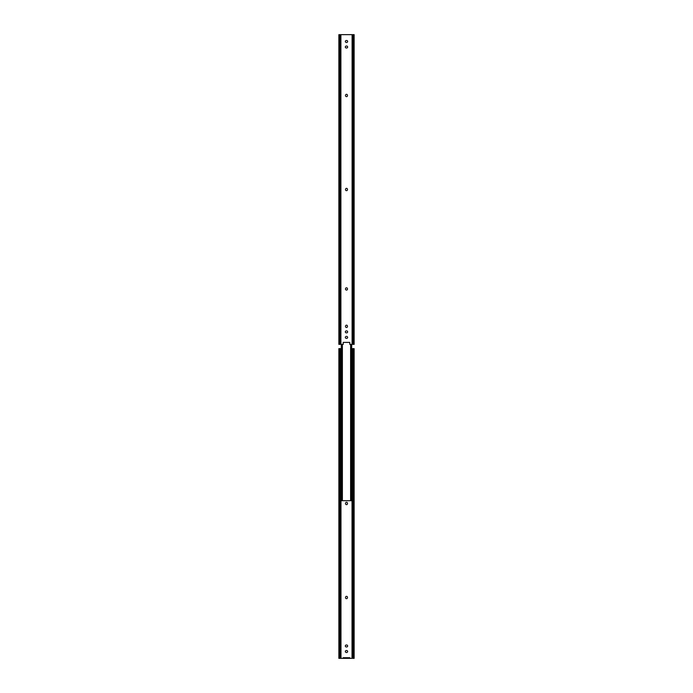<?xml version="1.0" encoding="UTF-8"?>
<svg xmlns="http://www.w3.org/2000/svg" width="693" height="693" viewBox="0 0 693 693"><rect width="100%" height="100%" fill="white"/><g stroke="black" fill="none" stroke-linecap="round" stroke-linejoin="round"><path stroke-width="1.04" d="M341.441 500.701L341.441 344.369L341.45 500.701L351.68 500.701L351.68 344.369M342.377 500.701L342.377 344.369M342.134 500.701L342.134 344.369M351.55 500.701L351.55 344.369L351.559 500.701M350.866 500.701L350.866 344.369M340.887 344.369L343.234 344.369L343.234 342.403L349.766 342.403L349.766 344.369L354.132 344.369L354.132 34.65L338.868 34.65L338.868 344.369L340.887 344.369L340.887 34.65M346.5 94.335A0.979 0.979 0 0 1 347.479 95.313L347.479 95.66A0.979 0.979 0 0 1 346.5 96.639A0.979 0.979 0 0 1 345.521 95.66L345.521 95.313A0.979 0.979 0 0 1 346.5 94.335M346.5 188.357A0.979 0.979 0 0 1 347.479 189.336L347.479 189.674A0.979 0.979 0 0 1 346.5 190.662A0.979 0.979 0 0 1 345.521 189.674L345.521 189.336A0.979 0.979 0 0 1 346.5 188.357M346.5 325.19A0.979 0.979 0 0 1 347.479 326.169L347.479 326.507A0.979 0.979 0 0 1 346.5 327.486A0.979 0.979 0 0 1 345.521 326.507L345.521 326.169A0.979 0.979 0 0 1 346.5 325.19M346.5 287.803A0.979 0.979 0 0 1 347.479 288.782L347.479 289.12A0.979 0.979 0 0 1 346.5 290.098A0.979 0.979 0 0 1 345.521 289.12L345.521 288.782A0.979 0.979 0 0 1 346.5 287.803M346.673 40.506A0.979 0.979 0 0 1 347.652 41.485A0.979 0.979 0 0 1 346.673 42.464L346.327 42.464A0.979 0.979 0 0 1 345.348 41.485A0.979 0.979 0 0 1 346.327 40.506L346.673 40.506M346.673 46.041A0.979 0.979 0 0 1 347.652 47.02A0.979 0.979 0 0 1 346.673 47.999L346.327 47.999A0.979 0.979 0 0 1 345.348 47.02A0.979 0.979 0 0 1 346.327 46.041L346.673 46.041M346.673 330.89A0.979 0.979 0 0 1 347.652 331.869A0.979 0.979 0 0 1 346.673 332.848L346.327 332.848A0.979 0.979 0 0 1 345.348 331.869A0.979 0.979 0 0 1 346.327 330.89L346.673 330.89M346.673 336.417A0.979 0.979 0 0 1 347.652 337.396A0.979 0.979 0 0 1 346.673 338.375L346.327 338.375A0.979 0.979 0 0 1 345.348 337.396A0.979 0.979 0 0 1 346.327 336.417L346.673 336.417M351.68 348.631L354.132 348.631L354.132 658.35L338.868 658.35L338.868 348.631L339.362 348.631L339.362 658.35M347.479 597.687A0.979 0.979 0 0 1 346.5 598.665A0.979 0.979 0 0 1 345.521 597.687L345.521 597.34A0.979 0.979 0 0 1 346.5 596.361A0.979 0.979 0 0 1 347.479 597.34L347.479 597.687M347.479 503.664A0.979 0.979 0 0 1 346.5 504.643A0.979 0.979 0 0 1 345.521 503.664L345.521 503.326A0.979 0.979 0 0 1 346.5 502.338A0.979 0.979 0 0 1 347.479 503.326L347.479 503.664M341.32 348.631L339.362 348.631M346.673 650.536A0.979 0.979 0 0 1 347.652 651.515A0.979 0.979 0 0 1 346.673 652.494L346.327 652.494A0.979 0.979 0 0 1 345.348 651.515A0.979 0.979 0 0 1 346.327 650.536L346.673 650.536M346.673 645.001A0.979 0.979 0 0 1 347.652 645.98A0.979 0.979 0 0 1 346.673 646.959L346.327 646.959A0.979 0.979 0 0 1 345.348 645.98A0.979 0.979 0 0 1 346.327 645.001L346.673 645.001M339.787 348.631L339.787 658.35M340.246 348.631L340.246 658.35M352.754 348.631L352.754 658.35M353.213 348.631L353.213 658.35M349.766 658.35L349.766 657.7L343.234 657.7L343.234 658.35M353.69 344.369L353.69 34.65M352.113 344.369L352.113 34.65M339.31 344.369L339.31 34.65M353.075 344.369L353.075 34.65M339.925 344.369L339.925 34.65M353.638 348.631L353.638 658.35M340.965 348.631L340.965 658.35M352.035 348.631L352.035 658.35M340.462 348.631L340.462 658.35M352.538 348.631L352.538 658.35M341.32 344.369L341.32 500.701L341.32 344.369M350.623 500.701L350.623 344.369"/></g></svg>
